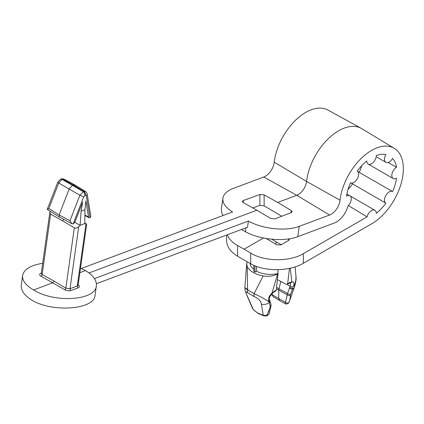 <?xml version="1.0" encoding="UTF-8"?>
<svg xmlns="http://www.w3.org/2000/svg" width="424" height="424" viewBox="0 0 424 424"><rect width="100%" height="100%" fill="white"/><g stroke="black" fill="none" stroke-linecap="round" stroke-linejoin="round"><path stroke-width="0.64" d="M96.365 285.861L95.024 295.422C94.414 309.478 52.926 312.742 32.166 300.372C24.391 295.544 20.765 290.445 21.285 285.076L22.626 275.51C22.138 280.651 25.806 285.463 33.629 289.947C54.256 303.255 95.665 300.558 96.365 285.861C96.884 280.492 93.259 275.393 85.484 270.565L80.507 268.175M246 227.805L245.448 231.721L241.447 229.506M222.971 215.535L221.572 212.143L221.402 208.825M264.131 205.884L259.928 205.396L259.928 194.468L264.131 194.865L264.131 205.884L281.764 216.251M252.858 207.972L259.928 205.396M264.131 194.865L277.72 202.423L296.774 195.3L329.581 215.01A12.725 7.346 120 0 0 340.053 200.192A44.981 25.97 -60 0 1 361.661 157.967A44.981 25.97 -60 0 1 394.315 148.374L361.815 128.673A45.797 26.442 120 0 0 361.253 128.35A45.797 26.442 120 0 0 328.197 138.807A45.797 26.442 120 0 0 306.579 181.43A11.914 6.879 -60 0 1 296.774 195.3L263.765 177.015L233.412 188.357C227.094 190.795 223.586 194.091 222.886 198.247C222.399 203.054 225.637 207.617 232.606 211.936L81.265 268.498M263.765 177.015A12.725 7.346 120 0 0 274.238 162.196A44.981 25.97 -60 0 1 295.47 120.326A44.981 25.97 -60 0 1 327.943 110.055L361.253 128.35M357.565 171.407L359.261 172.388A35.219 20.336 120 0 0 361.699 165.72M348.051 189.364A35.219 20.336 120 0 0 352.604 183.915L350.902 182.94M271.811 239.237L275.982 241.733L275.982 244.351M227.344 234.774C228.859 238.945 232.262 242.523 237.546 245.517L237.546 256.197L250.706 263.792C264.486 271.805 289.587 271.551 303.361 263.262L303.361 253.647C289.587 261.947 264.486 261.693 250.706 253.117L244.129 249.185L263.463 238.018M237.546 256.197C230.439 251.814 226.808 246.62 226.639 240.62M281.292 244.69L275.982 241.733M266.198 238.516L276.777 244.828L280.98 244.865L288.797 240.355L289.608 238.77M237.546 245.517L244.129 249.185M259.928 194.468L243.164 200.589L242.268 201.559L243.122 202.54L256.875 210.214L89.008 272.95M256.875 210.214L270.66 218.44L274.863 218.89L291.32 212.594L292.163 211.74L291.283 210.543L277.72 202.423M42.681 263.315C30.65 265.228 23.967 269.293 22.626 275.51M85.484 270.565L79.876 272.664M41.271 273.363L42.151 274.503L54.034 281.086L52.815 282.776L33.629 289.947M348.396 205.566L367.062 216.871A6.699 3.869 -60 0 1 374.901 210.246A6.699 3.869 -60 0 1 376.284 213.341A36.035 20.803 -60 0 0 385.898 203.191A6.699 3.869 -60 0 1 385.882 203.181A6.699 3.869 -60 0 1 385.882 195.443A6.699 3.869 -60 0 1 392.582 191.574A6.699 3.869 -60 0 1 392.603 191.584L359.261 172.388M352.604 183.915L385.898 203.191M392.603 191.584A36.035 20.803 -60 0 0 396.583 178.186A6.699 3.869 -60 0 1 393.207 178.531A6.699 3.869 -60 0 1 392.184 173.146A6.699 3.869 -60 0 1 396.583 167.242L388.082 162.509M396.583 167.242A36.035 20.803 -60 0 0 392.603 158.444A6.699 3.869 -60 0 1 385.882 162.339A6.699 3.869 -60 0 1 385.898 154.575A36.035 20.803 -60 0 0 376.284 155.523A6.699 3.869 -60 0 1 373.374 162.286A6.699 3.869 -60 0 1 368.196 164.093A6.699 3.869 -60 0 1 366.808 160.998A36.035 20.803 -60 0 0 357.194 171.142A6.699 3.869 -60 0 1 357.215 171.153A6.699 3.869 -60 0 1 357.215 178.891A6.699 3.869 -60 0 1 350.51 182.76A6.699 3.869 -60 0 1 350.494 182.749A36.035 20.803 -60 0 0 346.514 196.153A6.699 3.869 -60 0 1 349.89 195.803A6.699 3.869 -60 0 1 347.95 206.016A17.061 9.847 -60 0 1 334.457 222.955L297.781 236.661L299.227 226.358C286.105 231.515 262.361 229.04 248.4 221.052L94.451 278.589M247.277 261.884L246.667 263.818L247.277 266.749A24.285 14.018 0 0 0 263.193 275.939L254.082 293.641A7.447 3.503 113 0 0 254.246 296.588L247.844 292.894C245.554 291.092 245.39 292.163 247.34 296.095L253.367 309.61L258.158 313.495L263.797 315.843A2.231 1.166 104.2 0 1 263.272 315.329L257.781 313.039M276.231 290.164L274.413 291.214A2.231 1.288 60 0 1 273.962 292.019L275.791 290.965L276.231 290.164L278.07 273.623L277.662 273.851C273.507 276.088 268.683 276.782 263.193 275.939M278.001 273.549A20.479 11.824 180 0 1 256.509 271.217L254.919 272.134L254.919 265.811M253.87 265.36L253.87 271.524L254.919 272.134M250.028 263.415A20.479 11.824 0 0 0 253.87 269.494M247.277 266.749L247.558 289.873A7.447 4.982 128.3 0 0 247.844 292.894M256.509 271.217L256.509 266.42M277.98 269.701L277.98 273.56M276.549 287.318L278.913 288.723L280.852 281.441M244.855 287.695L246.667 263.818M247.945 289.714C244.028 286.984 243.901 287.043 247.558 289.873L254.082 293.641C260.633 296.699 265.625 299.455 269.06 301.909L270.348 306.632L267.295 314.619L265.885 315.435L263.272 315.329L261.37 304.194C261.02 301.188 258.645 298.65 254.246 296.588M246.879 295.311A7.447 4.865 -23 0 0 247.34 296.095M252.508 308.333L253.367 309.61A2.231 1.341 136.9 0 0 253.568 309.928M290.18 282.893L290.519 283.455L290.334 285.781L287.504 293.546L278.913 288.723L278.722 290.08L276.395 288.696M271.964 293.71L272.637 295.841L273.496 296.827L279.665 300.579M271.657 294.304A2.231 0.726 164.5 0 0 272.208 294.632L278.722 298.523L278.722 290.08L287.249 294.866L285.463 302.28C285.447 303.685 285.267 304.05 284.928 303.372M289.051 302.264A2.231 1.664 23 0 1 285.463 302.28L278.722 298.523L279.628 300.558M290.265 268.201L291.829 281.79L287.689 283.55L289.433 268.387M277.407 279.591L286.121 284.276L287.228 284.361L287.689 283.55M394.315 148.374A44.981 25.97 -60 0 1 400.86 184.509A44.981 25.97 -60 0 1 371.546 223.899L303.361 263.262M329.581 215.01L299.227 226.358M367.062 216.871L303.361 253.647M245.448 231.721C259.276 239.65 284.218 242.009 297.781 236.661M274.413 291.214L271.938 293.276L277.662 273.851M248.4 221.052L247.531 227.227L96.396 283.714M268.699 311.958L268.885 311.486M295.994 276.591L295.809 280.481L294.627 284.61L293.44 286.836C294.505 283.296 293.97 281.61 291.829 281.79A2.231 1.829 -88.4 0 1 290.223 282.893M273.962 292.019L272.023 293.647A2.231 0.419 42.1 0 0 271.938 293.276C269.012 296.01 267.931 298.629 268.694 301.125L269.06 301.909A2.231 1.754 -17.4 0 0 269.738 300.102M289.507 301.088L294.187 287.785A7.447 3.275 -160.8 0 1 292.624 289.03L292.963 288.108A2.231 0.869 18.9 0 1 289.836 287.313M289.142 302.005L289.947 299.487L290.535 294.42L292.624 289.03A2.231 0.906 20.6 0 1 289.528 288.172M269.929 300.743A2.231 1.791 -15.7 0 1 269.256 302.524A7.447 5.862 167.7 0 1 261.37 304.194M290.535 294.42A2.231 0.912 20.7 0 1 287.504 293.546L287.249 294.866A2.231 1.442 7 0 0 290.398 295.056M268.694 301.125A2.231 1.712 -18.9 0 0 269.457 299.238M270.348 306.075A2.231 1.791 -15.6 0 0 270.941 304.363L271.031 305.736L269.166 313.675M270.348 306.632A2.231 1.447 6.8 0 0 271.031 305.736M267.295 314.619A2.231 1.68 22.5 0 0 269.145 313.734M287.223 284.361L289.057 283.306A2.231 1.288 -120 0 0 289.507 282.501M287.043 284.435L290.228 286.126A2.231 0.832 17.3 0 0 293.44 286.836M54.034 281.086L65.847 288.182L70.018 288.691L78.71 226.745C77.195 228.048 75.732 228.398 74.322 227.783L62.498 220.793L63.87 219.42M50.244 211.322L49.82 212.413L50.626 214.104L62.498 220.793M78.122 285.145L86.676 224.206L84.827 222.982M75.037 185.034L73.32 184.975L62.593 179.151A2.979 1.993 69.5 0 0 61.22 178.986C61.252 178.652 62.254 178.711 64.231 179.177L62.015 179.368L58.735 183.03L48.834 208.539C47.207 209.212 46.884 209.488 47.864 209.377M85.627 191.542L83.729 191.351L73.32 184.975L72.488 185.288L69.207 188.95L59.111 214.963L59.386 217.035M85.431 195.151L86.284 195.644L89.973 217.676L89.008 217.719L88.552 216.987L85.865 200.955L84.927 209.721L81.101 211.152L82.653 202.158L74.921 222.081L73.14 223.967L83.761 196.588L85.431 195.151A2.979 1.993 -110.5 0 0 83.729 191.351L79.871 195.231L58.735 183.03A2.979 0.631 21.2 0 1 57.818 182.14L47.244 209.387L59.323 216.998M78.71 226.745L80.115 225.34L84.821 223.581L85.966 224.031L77.274 285.977L78.096 285.278M86.676 224.206L85.966 224.031M81.101 211.152L80.115 225.34L74.804 222.356M84.821 223.581L84.927 209.721M89.973 217.676L90.646 216.94L90.741 215.572L87.116 193.938C87.392 193.742 86.835 192.904 85.447 191.425M83.761 196.588A2.979 0.631 -158.8 0 1 79.871 195.231L69.971 220.74L71.698 223.501L73.14 223.967M288.707 238.908L288.564 240.488M274.238 162.196L306.579 181.43L340.053 200.192M250.706 253.117L250.706 263.792M291.283 210.543L291.092 212.678M243.164 200.589L243.355 202.672M78.164 284.864C79.813 286.073 79.802 287.075 78.127 287.875L70.098 290.8L66.282 290.567L40.948 276.199C39.215 275.065 39.199 274.095 40.895 273.284L41.303 273.13M40.948 276.199A1.489 0.874 119 0 0 42.151 274.503L50.626 214.104M74.322 227.783L65.847 288.182A1.489 0.848 -59 0 1 64.607 289.862M57.818 182.135L60.648 179.204A2.979 1.993 69.5 0 1 62.015 179.368L83.152 191.569A2.979 1.993 -110.5 0 1 84.858 195.369M48.834 208.539L59.111 214.963L69.971 220.74M70.866 290.588A1.489 0.996 -110.5 0 1 70.018 288.691L77.274 285.977A1.489 0.996 -110.5 0 0 78.127 287.875M88.552 216.987L84.89 215M86.284 195.644A2.979 1.993 -9.5 0 0 87.116 193.948M40.895 273.284A1.489 0.996 -110.5 0 0 41.266 273.406M374.901 210.246L349.922 195.824M392.582 191.574L391.188 190.768M385.882 203.181L384.489 202.381M393.207 178.531L368.196 164.093M385.882 162.339L376.183 156.742M349.89 195.803L346.874 194.065M226.639 240.731L226.639 235.039M221.386 208.947L222.902 198.13M244.849 287.705C245.523 292.846 244.171 287.742 246.89 295.337L252.481 308.269M258.147 313.49L253.547 309.907L252.466 308.232M271.609 294.118L271.662 294.325C273.008 296.514 273.83 297.494 274.132 297.272M296.016 276.84L295.099 266.882M294.192 287.779C295.767 282.691 296.376 279.05 296.021 276.861M285.262 303.701L279.676 300.584M272.023 293.647L269.802 296.795L269.447 299.206L270.936 304.342M269.15 313.723C266.956 316.05 267.915 316.039 263.802 315.843M289.057 283.306L290.101 282.84M285.257 303.701C285.681 303.505 285.172 304.829 288.357 303.33L289.454 301.257M41.271 273.348L49.82 212.413M64.231 179.167L74.958 184.991M61.22 178.986L60.648 179.204M85.457 191.42L75.048 185.044M89.013 217.724L84.885 215.477M72.175 223.835L59.402 217.04M41.282 273.363L41.579 273.363"/></g></svg>
